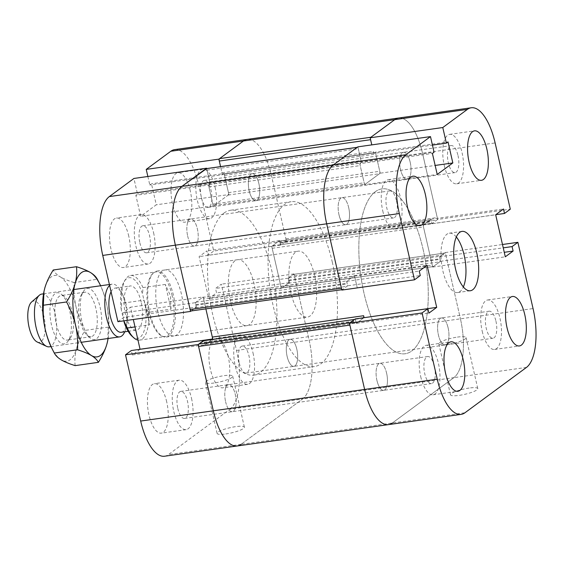 <?xml version="1.0" encoding="UTF-8"?>
<svg xmlns="http://www.w3.org/2000/svg" width="564" height="564" viewBox="0 0 564 564"><rect width="100%" height="100%" fill="white"/><g stroke="black" fill="none" stroke-linecap="round" stroke-linejoin="round"><path stroke-width="0.42" stroke-dasharray="2.82 2.11" d="M456.304 236.979A29.97 11.9 82 0 0 449.282 233.193A29.97 11.9 82 0 0 442.825 270.713A29.97 11.9 82 0 0 457.665 292.54A29.97 11.9 82 0 0 463.354 286.963M469.114 388.053A13.987 2.693 -12.9 0 0 450.516 394.835A13.987 2.693 -12.9 0 0 464.75 394.335A13.987 2.693 -12.9 0 0 477.779 388.589A13.987 2.693 -12.9 0 0 469.114 388.053M457.446 337.089A13.987 2.693 167.1 0 1 466.111 337.624A13.987 2.693 167.1 0 1 453.075 343.37A13.987 2.693 167.1 0 1 438.841 343.871A13.987 2.693 167.1 0 1 457.446 337.089M434.435 366.487A13.656 5.421 -98 0 1 431.488 383.583A13.656 5.421 -98 0 1 424.213 370.816A13.656 5.421 -98 0 1 427.674 356.54A13.656 5.421 -98 0 1 434.435 366.487M386.622 373.234A13.656 5.421 82 0 0 379.861 363.294A13.656 5.421 82 0 0 376.399 377.57A13.656 5.421 82 0 0 383.675 390.33A13.656 5.421 82 0 0 386.622 373.234M396.499 200.847A13.656 5.421 -98 0 1 393.552 217.944A13.656 5.421 -98 0 1 386.277 205.183A13.656 5.421 -98 0 1 389.738 190.907A13.656 5.421 -98 0 1 396.499 200.847M348.686 207.601A13.656 5.421 82 0 0 341.925 197.654A13.656 5.421 82 0 0 338.463 211.93A13.656 5.421 82 0 0 345.739 224.691A13.656 5.421 82 0 0 348.686 207.601M458.003 155.516A13.656 5.421 -98 0 1 455.063 172.605A13.656 5.421 -98 0 1 447.788 159.845A13.656 5.421 -98 0 1 451.249 145.568A13.656 5.421 -98 0 1 458.003 155.516M410.19 162.263A13.656 5.421 82 0 0 403.436 152.315A13.656 5.421 82 0 0 399.975 166.591A13.656 5.421 82 0 0 407.25 179.352A13.656 5.421 82 0 0 410.19 162.263A13.656 5.421 82 0 0 403.436 152.315A13.656 5.421 82 0 0 399.975 166.591A13.656 5.421 82 0 0 407.25 179.352A13.656 5.421 82 0 0 410.19 162.263M495.939 321.149A13.656 5.421 -98 0 1 492.999 338.245A13.656 5.421 -98 0 1 485.724 325.484A13.656 5.421 -98 0 1 489.185 311.201A13.656 5.421 -98 0 1 495.939 321.149M448.126 327.895A13.656 5.421 82 0 0 441.372 317.955A13.656 5.421 82 0 0 437.911 332.231A13.656 5.421 82 0 0 445.186 344.992A13.656 5.421 82 0 0 448.126 327.895A13.656 5.421 82 0 0 441.372 317.955A13.656 5.421 82 0 0 437.911 332.231A13.656 5.421 82 0 0 445.186 344.992A13.656 5.421 82 0 0 448.126 327.895M382.773 210.964A24.978 9.919 82 0 0 395.138 229.153A24.978 9.919 82 0 0 401.469 203.04A24.978 9.919 82 0 0 388.159 179.697A24.978 9.919 82 0 0 382.773 210.964M482.22 331.265A24.978 9.919 82 0 0 494.579 349.454A24.978 9.919 82 0 0 500.91 323.334A24.978 9.919 82 0 0 487.599 299.992A24.978 9.919 82 0 0 482.22 331.265M444.284 165.626A24.978 9.919 82 0 0 456.65 183.815A24.978 9.919 82 0 0 462.981 157.701A24.978 9.919 82 0 0 449.663 134.359A24.978 9.919 82 0 0 444.284 165.626M420.709 376.604A24.978 9.919 82 0 0 433.074 394.793A24.978 9.919 82 0 0 439.405 368.673A24.978 9.919 82 0 0 426.095 345.33A24.978 9.919 82 0 0 420.709 376.604M437.671 219.445L431.876 223.718L430.854 219.262L423.042 225.015L432.673 267.061L440.484 261.308L439.462 256.846L445.257 252.573L460.428 318.829L445.694 254.484A1.995 0.797 82 0 0 444.707 253.032A1.995 0.797 82 0 0 444.545 253.095L440.167 256.324A1.995 0.797 82 0 0 439.899 258.756L440.047 259.398A1.995 0.797 -98 0 1 439.772 261.83L433.385 266.539A1.995 0.797 -98 0 1 433.222 266.603A1.995 0.797 -98 0 1 432.236 265.151L423.479 226.925A1.995 0.797 -98 0 1 423.754 224.493L430.142 219.784A1.995 0.797 -98 0 1 430.304 219.713A1.995 0.797 -98 0 1 431.291 221.173L431.439 221.807A1.995 0.797 82 0 0 432.426 223.266A1.995 0.797 82 0 0 432.581 223.196L436.959 219.967A1.995 0.797 82 0 0 437.234 217.535L422.492 153.196A48.285 19.176 82 0 0 398.593 118.024A48.285 19.176 -98 0 1 422.492 153.196L437.671 219.445L510.293 209.195M431.876 223.718L495.756 214.701M430.854 219.262L503.476 209.011M423.042 225.015L495.671 214.764M432.673 267.061L505.302 256.81M440.484 261.308L504.272 252.305M439.462 256.846L503.25 247.843M445.257 252.573L502.482 244.501M164.582 456.227A48.285 19.176 82 0 0 168.417 454.605L229.922 409.267L302.551 399.016L241.039 444.354L302.551 399.016A48.285 19.176 82 0 0 309.128 340.184L293.95 273.928L288.155 278.2L289.177 282.663L281.373 288.416L271.742 246.369L279.547 240.617L280.569 245.072L286.364 240.8L271.192 174.551A48.285 19.176 82 0 0 247.293 139.378A48.285 19.176 -98 0 1 271.192 174.551L285.927 238.889A1.995 0.797 -98 0 1 285.652 241.329L281.274 244.55A1.995 0.797 -98 0 1 281.119 244.621A1.995 0.797 -98 0 1 280.132 243.162L279.984 242.527A1.995 0.797 82 0 0 278.997 241.068A1.995 0.797 82 0 0 278.835 241.138L272.447 245.848A1.995 0.797 82 0 0 272.179 248.28L280.928 286.505A1.995 0.797 82 0 0 281.922 287.957A1.995 0.797 82 0 0 282.078 287.894L288.465 283.184A1.995 0.797 82 0 0 288.74 280.752L288.592 280.111A1.995 0.797 -98 0 1 288.867 277.678L293.238 274.449A1.995 0.797 -98 0 1 293.4 274.386A1.995 0.797 -98 0 1 294.387 275.838L309.128 340.184A48.285 19.176 -98 0 1 302.551 399.016L453.858 377.661A48.285 19.176 82 0 0 460.428 318.829A48.285 19.176 -98 0 1 453.858 377.661L392.347 423A48.285 19.176 -98 0 1 388.518 424.621M355.242 318.928L356.265 323.383L428.887 313.133M356.265 323.383L363.984 317.694M191.104 310.968A1.995 0.797 82 0 0 191.259 310.905L195.637 307.676A1.995 0.797 82 0 0 195.912 305.244L195.764 304.602A1.995 0.797 -98 0 1 196.032 302.17L202.42 297.461A1.995 0.797 -98 0 1 202.582 297.397A1.995 0.797 -98 0 1 203.569 298.849L354.876 277.495L357.259 287.894L354.439 275.584L427.068 265.334M354.439 275.584L346.634 281.337L419.256 271.087M346.634 281.337L347.65 285.8L420.279 275.549M347.65 285.8L341.854 290.072M357.858 146.851L361.432 162.46L434.061 152.209M361.432 162.46L359.776 163.68L432.405 153.429M359.776 163.68L364.591 184.703L437.22 174.452M364.591 184.703L380.206 173.197L435.154 165.442M380.206 173.197L375.391 152.174L448.02 141.924M375.391 152.174L373.735 153.394L432.433 145.11M373.735 153.394L373.297 151.483A1.995 0.797 82 0 0 374.284 152.936A1.995 0.797 82 0 0 374.447 152.872L374.679 152.696A1.995 0.797 -98 0 1 374.841 152.625A1.995 0.797 -98 0 1 375.828 154.085L379.769 171.28A1.995 0.797 -98 0 1 379.494 173.719L365.303 184.181A1.995 0.797 82 0 1 365.148 184.245A1.995 0.797 82 0 1 364.154 182.792L360.213 165.59A1.995 0.797 82 0 1 360.488 163.158L360.727 162.982A1.995 0.797 -98 0 0 360.995 160.55L358.295 148.762A1.995 0.797 -98 0 0 357.308 147.31L357.223 147.317M258.89 183.617A13.656 5.421 -98 0 1 255.943 200.706A13.656 5.421 -98 0 1 248.668 187.946A13.656 5.421 -98 0 1 252.129 173.67A13.656 5.421 -98 0 1 258.89 183.617M296.826 349.25A13.656 5.421 -98 0 1 293.879 366.346A13.656 5.421 -98 0 1 286.604 353.586A13.656 5.421 -98 0 1 290.065 339.309A13.656 5.421 -98 0 1 296.826 349.25M370.872 137.263A1.995 0.797 82 0 0 370.597 139.696M206.17 168.685A1.995 0.797 82 0 1 206.995 170.117L209.688 181.904A1.995 0.797 82 0 1 209.42 184.336L209.181 184.513A1.995 0.797 -98 0 0 208.913 186.945L212.847 204.147A1.995 0.797 -98 0 0 213.841 205.599A1.995 0.797 -98 0 0 213.996 205.536L228.194 195.073A1.995 0.797 82 0 0 228.462 192.641L224.521 175.439A1.995 0.797 82 0 0 223.534 173.98A1.995 0.797 82 0 0 223.379 174.05L223.14 174.227A1.995 0.797 -98 0 1 222.984 174.29A1.995 0.797 -98 0 1 221.99 172.838L220.566 166.606L222.427 174.748L149.805 184.999L151.462 183.779L156.277 204.802L140.662 216.308L135.846 195.285L137.503 194.065L133.929 178.457M187.678 236.104A13.656 5.421 82 0 0 194.439 246.045A13.656 5.421 82 0 0 197.901 231.769A13.656 5.421 82 0 0 190.618 219.008A13.656 5.421 82 0 0 187.678 236.104A13.656 5.421 -98 0 1 190.618 219.008A13.656 5.421 -98 0 1 197.901 231.769A13.656 5.421 -98 0 1 194.439 246.045A13.656 5.421 -98 0 1 187.678 236.104M338.985 214.75A13.656 5.421 -98 0 1 341.925 197.654A13.656 5.421 -98 0 1 349.201 210.414A13.656 5.421 -98 0 1 345.739 224.691A13.656 5.421 -98 0 1 338.985 214.75M225.614 401.737A13.656 5.421 82 0 0 232.375 411.685A13.656 5.421 82 0 0 235.83 397.409A13.656 5.421 82 0 0 228.554 384.648A13.656 5.421 82 0 0 225.614 401.737A13.656 5.421 -98 0 1 228.554 384.648A13.656 5.421 -98 0 1 235.83 397.409A13.656 5.421 -98 0 1 232.375 411.685A13.656 5.421 -98 0 1 225.614 401.737M376.921 380.383A13.656 5.421 -98 0 1 379.861 363.294A13.656 5.421 -98 0 1 387.137 376.054A13.656 5.421 -98 0 1 383.675 390.33A13.656 5.421 -98 0 1 376.921 380.383M237.211 445.976A48.285 19.176 82 0 0 241.039 444.354L464.976 412.749M140.055 349.299L132.328 354.989L204.958 344.738L212.043 339.514L205.663 344.216A1.995 0.797 -98 0 1 205.507 344.287A1.995 0.797 -98 0 1 204.52 342.827L204.372 342.193A1.995 0.797 82 0 0 203.555 340.755M203.569 298.849L205.867 308.889L203.132 296.939L130.503 307.19L133.323 319.499M224.014 213.044A83.246 33.064 -98 0 1 230.62 210.245A83.246 33.064 -98 0 1 274.985 288.056A83.246 33.064 -98 0 1 253.885 375.109A83.246 33.064 -98 0 1 210.922 305.963A83.246 33.064 -98 0 1 224.014 213.044M526.487 367.411L453.858 377.661L392.347 423M349.884 325.111A1.995 0.797 -98 0 1 350.152 322.671M363.357 318.152L354.685 319.379A1.995 0.797 -98 0 1 355.68 320.838L355.821 321.473A1.995 0.797 82 0 0 356.815 322.932A1.995 0.797 82 0 0 356.97 322.862L363.357 318.152A1.995 0.797 82 0 0 363.618 317.743M354.876 277.495A1.995 0.797 82 0 0 353.889 276.043A1.995 0.797 82 0 0 353.727 276.106L347.339 280.816A1.995 0.797 82 0 0 347.072 283.248L347.212 283.889A1.995 0.797 -98 0 1 346.945 286.322L342.567 289.551A1.995 0.797 -98 0 1 342.404 289.614L341.77 289.706M375.321 191.689A83.246 33.064 -98 0 1 381.92 188.891A83.246 33.064 -98 0 1 426.292 266.702A83.246 33.064 -98 0 1 405.192 353.755A83.246 33.064 -98 0 1 362.229 284.608A83.246 33.064 -98 0 1 375.321 191.689M37.252 342.024A20.875 8.291 82 0 0 43.886 316.256A20.875 8.291 82 0 0 31.598 302.001M41.828 294.063A26.642 10.582 -98 0 1 55.018 313.464A26.642 10.582 -98 0 1 49.279 346.818M109.613 285.398A26.642 10.582 -98 0 1 112.187 284.129A26.642 10.582 -98 0 1 121.295 291.94A26.642 10.582 -98 0 1 125.37 303.531A26.642 10.582 -98 0 1 126.223 326.859A26.642 10.582 -98 0 1 124.75 331.794M121.295 332.281A22.313 8.862 82 0 0 126.822 323.884A22.313 8.862 82 0 0 126.103 304.349A22.313 8.862 82 0 0 122.691 294.634A22.313 8.862 82 0 0 115.063 288.098A22.313 8.862 82 0 0 111.066 291.729M123.798 320.846L121.274 309.819L121.648 303.291L144.046 300.133C146.527 309.03 148.417 317.264 149.7 324.836L135.022 326.908M144.046 300.133L149.7 324.836M170.998 309.142L170.511 295.896L165.337 284.439L170.998 309.142L148.6 312.301L145.35 306.28L142.565 294.126A30.639 12.168 82 0 0 124.235 281.443A30.639 12.168 82 0 0 121.274 309.819M165.337 284.439L142.946 287.598L142.565 294.126M138.039 340.085A32.634 12.958 82 0 0 139.689 340.113A32.634 12.958 82 0 0 148.6 312.301M172.14 295.663A32.634 12.958 82 0 0 155.988 271.897A32.634 12.958 82 0 0 152.922 273.371A32.634 12.958 82 0 0 147.712 306.019A32.634 12.958 82 0 0 161.755 335.954A32.634 12.958 82 0 0 165.104 336.525A32.634 12.958 82 0 0 172.14 295.663M142.946 287.598A32.634 12.958 82 0 0 130.566 275.486A32.634 12.958 82 0 0 125.462 279.448A32.634 12.958 82 0 0 121.648 303.291M131.955 336.137A30.639 12.168 82 0 0 145.35 306.28M141.233 302.212A22.313 8.862 82 0 0 130.192 285.962A22.313 8.862 82 0 0 124.538 309.291A22.313 8.862 82 0 0 136.432 330.144A22.313 8.862 82 0 0 141.233 302.212M173.423 295.346A33.297 13.226 82 0 0 156.94 271.087A33.297 13.226 82 0 0 153.817 272.595A33.297 13.226 82 0 0 148.501 305.907A33.297 13.226 82 0 0 162.827 336.447A33.297 13.226 82 0 0 166.246 337.032A33.297 13.226 82 0 0 173.423 295.346M314.599 275.415A33.297 13.226 82 0 0 298.116 251.163A33.297 13.226 82 0 0 289.677 285.983A33.297 13.226 82 0 0 307.429 317.109A33.297 13.226 82 0 0 314.599 275.415M332.344 262.338A83.246 33.064 82 0 0 291.137 201.701A83.246 33.064 82 0 0 270.036 288.754A83.246 33.064 82 0 0 314.409 366.565A83.246 33.064 82 0 0 332.344 262.338M423.127 249.528A83.246 33.064 82 0 0 381.92 188.891A83.246 33.064 82 0 0 360.819 275.944A83.246 33.064 82 0 0 405.192 353.755A83.246 33.064 82 0 0 423.127 249.528M230.422 301.395A33.297 13.226 -98 0 1 237.599 259.708A33.297 13.226 -98 0 1 254.082 283.96A33.297 13.226 -98 0 1 246.905 325.654A33.297 13.226 -98 0 1 230.422 301.395M181.453 294.211A33.297 13.226 82 0 0 164.97 269.952A33.297 13.226 82 0 0 156.531 304.779A33.297 13.226 82 0 0 174.276 335.904A33.297 13.226 82 0 0 181.453 294.211M225.783 433.956A13.987 2.693 -12.9 0 0 244.388 427.174A13.987 2.693 -12.9 0 0 230.154 427.674A13.987 2.693 -12.9 0 0 217.119 433.42A13.987 2.693 -12.9 0 0 225.783 433.956M214.108 382.991A13.987 2.693 167.1 0 1 205.444 382.455A13.987 2.693 167.1 0 1 218.479 376.71A13.987 2.693 167.1 0 1 232.713 376.209A13.987 2.693 167.1 0 1 214.108 382.991M239.312 363.153A13.656 5.421 82 0 0 246.066 373.093A13.656 5.421 82 0 0 249.528 358.817A13.656 5.421 82 0 0 242.252 346.056A13.656 5.421 82 0 0 239.312 363.153M287.125 356.399A13.656 5.421 -98 0 1 290.065 339.309A13.656 5.421 -98 0 1 297.341 352.07A13.656 5.421 -98 0 1 293.879 366.346A13.656 5.421 -98 0 1 287.125 356.399M201.376 197.513A13.656 5.421 82 0 0 208.13 207.46A13.656 5.421 82 0 0 211.592 193.184A13.656 5.421 82 0 0 204.316 180.417A13.656 5.421 82 0 0 201.376 197.513M249.189 190.766A13.656 5.421 -98 0 1 252.129 173.67A13.656 5.421 -98 0 1 259.405 186.43A13.656 5.421 -98 0 1 255.943 200.706A13.656 5.421 -98 0 1 249.189 190.766M139.865 242.851A13.656 5.421 82 0 0 146.626 252.799A13.656 5.421 82 0 0 150.087 238.516A13.656 5.421 82 0 0 142.805 225.755A13.656 5.421 82 0 0 139.865 242.851M177.801 408.484A13.656 5.421 82 0 0 184.562 418.432A13.656 5.421 82 0 0 188.023 404.155A13.656 5.421 82 0 0 180.741 391.395A13.656 5.421 82 0 0 177.801 408.484M190.279 190.9A24.978 9.919 82 0 0 177.921 172.711A24.978 9.919 82 0 0 171.59 198.824A24.978 9.919 82 0 0 184.9 222.174A24.978 9.919 82 0 0 190.279 190.9M215.096 187.396A24.978 9.919 -98 0 1 209.716 218.67A24.978 9.919 -98 0 1 196.406 195.327A24.978 9.919 -98 0 1 202.737 169.207A24.978 9.919 -98 0 1 215.096 187.396M166.711 401.878A24.978 9.919 82 0 0 154.346 383.682A24.978 9.919 82 0 0 148.015 409.802A24.978 9.919 82 0 0 161.325 433.145A24.978 9.919 82 0 0 166.711 401.878M191.52 398.374A24.978 9.919 -98 0 1 186.141 429.641A24.978 9.919 -98 0 1 172.831 406.299A24.978 9.919 -98 0 1 179.162 380.185A24.978 9.919 -98 0 1 191.52 398.374M128.775 236.238A24.978 9.919 82 0 0 116.41 218.049A24.978 9.919 82 0 0 110.079 244.163A24.978 9.919 82 0 0 123.389 267.512A24.978 9.919 82 0 0 128.775 236.238M153.584 232.735A24.978 9.919 -98 0 1 148.205 264.008A24.978 9.919 -98 0 1 134.895 240.666A24.978 9.919 -98 0 1 141.226 214.546A24.978 9.919 -98 0 1 153.584 232.735M228.216 356.54A24.978 9.919 82 0 0 215.857 338.344A24.978 9.919 82 0 0 209.526 364.464A24.978 9.919 82 0 0 222.836 387.806A24.978 9.919 82 0 0 228.216 356.54M253.032 353.036A24.978 9.919 -98 0 1 247.652 384.303A24.978 9.919 -98 0 1 234.342 360.96A24.978 9.919 -98 0 1 240.673 334.847A24.978 9.919 -98 0 1 253.032 353.036M117.925 321.677L123.72 317.405L122.698 312.942L130.503 307.19M191.182 310.954L196.35 307.154L123.72 317.405M196.35 307.154L195.327 302.692L122.698 312.942M195.327 302.692L203.132 296.939M212.762 338.985L212.332 339.049M132.328 354.989L131.306 350.533M204.958 344.738L204.02 340.649M229.922 409.267A48.285 19.176 82 0 0 236.499 350.434L221.321 284.178L215.526 288.451L216.548 292.913L208.743 298.666L199.113 256.62L206.917 250.867L207.94 255.323L213.735 251.05L198.563 184.802A48.285 19.176 82 0 0 174.664 149.629M293.95 273.928L221.321 284.178M288.155 278.2L215.526 288.451M289.177 282.663L216.548 292.913M281.373 288.416L208.743 298.666M271.742 246.369L199.113 256.62M279.547 240.617L206.917 250.867M280.569 245.072L207.94 255.323M286.364 240.8L213.735 251.05M147.853 176.49L149.805 184.999M222.427 174.748L224.084 173.529L151.462 183.779M224.084 173.529L228.899 194.552L156.277 204.802M228.899 194.552L213.291 206.057L140.662 216.308M213.291 206.057L208.476 185.034L135.846 195.285M208.476 185.034L210.125 183.815L137.503 194.065M210.125 183.815L206.636 168.573M83.465 330.307A22.475 8.925 -98 0 1 81.265 294.937A22.475 8.925 -98 0 1 84.776 292.201A22.475 8.925 -98 0 1 92.369 298.61A22.475 8.925 -98 0 1 97.269 322.354A22.475 8.925 -98 0 1 91.058 336.715A22.475 8.925 -98 0 1 86.926 335.065A22.475 8.925 -98 0 1 83.465 330.307M85.834 332.224A25.81 10.251 82 0 0 89.803 337.688A25.81 10.251 82 0 0 101.097 312.597A25.81 10.251 82 0 0 83.303 291.616A25.81 10.251 82 0 0 85.834 332.224M68.618 301.966A22.475 8.925 -98 0 1 70.401 337.963A22.475 8.925 -98 0 1 67.306 340.071A22.475 8.925 -98 0 1 55.328 319.062A22.475 8.925 -98 0 1 61.025 295.557A22.475 8.925 -98 0 1 64.578 296.72A22.475 8.925 -98 0 1 68.618 301.966M108.084 338.52A43.287 17.195 82 0 0 106.321 302.699A43.287 17.195 82 0 0 100.639 285.758M65.798 300.111A25.81 10.251 82 0 0 61.159 294.091A25.81 10.251 82 0 0 50.534 319.739A25.81 10.251 82 0 0 67.842 341.439A25.81 10.251 82 0 0 65.798 300.111M74.103 282.564C68.174 280.724 63.528 278.792 60.158 276.776A43.287 17.195 -98 0 1 76.062 306.971C74.321 299.287 73.665 291.151 74.103 282.564L97.332 279.286C101.548 287.217 104.544 295.021 106.321 302.699C108.062 310.376 108.718 318.512 108.281 327.099L107.689 340.705M43.943 291.63A43.287 17.195 -98 0 1 44.782 288.112A43.287 17.195 -98 0 1 60.158 276.776C56.83 274.753 54.525 272.49 53.249 269.994M75.146 365.62C74.533 359.86 75.012 354.157 76.584 348.496A43.287 17.195 -98 0 1 61.208 359.832A43.287 17.195 -98 0 1 51.93 348.481M76.584 348.496C78.192 342.834 81.019 336.8 85.051 330.377C80.835 322.446 77.839 314.642 76.062 306.971A43.287 17.195 -98 0 1 76.584 348.496M108.281 327.099L85.051 330.377M198.563 184.802L495.121 142.946M236.499 350.434L533.058 308.578M294.387 275.838L445.694 254.484M293.238 274.449L444.545 253.095M288.867 277.678L440.167 256.324M288.592 280.111L439.899 258.756M288.74 280.752L440.047 259.398M288.465 283.184L439.772 261.83M282.078 287.894L433.385 266.539M280.928 286.505L432.236 265.151M272.179 248.28L423.479 226.925M272.447 245.848L423.754 224.493M278.835 241.138L430.142 219.784M279.984 242.527L431.291 221.173M280.132 243.162L431.439 221.807M281.274 244.55L432.581 223.196M285.652 241.329L436.959 219.967M285.927 238.889L437.234 217.535M221.99 172.838L373.297 151.483M223.14 174.227L374.447 152.872M223.379 174.05L374.679 152.696M224.521 175.439L375.828 154.085M228.462 192.641L379.769 171.28M228.194 195.073L379.494 173.719M204.372 342.193L355.68 320.838M204.52 342.827L355.821 321.473M205.663 344.216L356.97 322.862M202.42 297.461L353.727 276.106M196.032 302.17L347.339 280.816M195.764 304.602L347.072 283.248M195.912 305.244L347.212 283.889M195.637 307.676L346.945 286.322M191.259 310.905L342.567 289.551M206.995 170.117L358.295 148.762M209.688 181.904L360.995 160.55M209.42 184.336L360.727 162.982M209.181 184.513L360.488 163.158M208.913 186.945L360.213 165.59M212.847 204.147L364.154 182.792M213.996 205.536L365.303 184.181M241.039 444.354L168.417 454.605M457.665 292.54L470.369 290.749M449.282 233.193L461.994 231.395M438.841 343.871L450.516 394.835M466.111 337.624L477.779 388.589M184.562 418.432L431.488 383.583M180.741 391.395L427.674 356.54M146.626 252.799L393.552 217.944M142.805 225.755L389.738 190.907M208.13 207.46L455.063 172.605M204.316 180.417L451.249 145.568M246.066 373.093L492.999 338.245M242.252 346.056L489.185 311.201M395.138 229.153L419.954 225.656M388.159 179.697L412.968 176.194M494.579 349.454L519.395 345.951M487.599 299.992L512.415 296.488M456.65 183.815L481.459 180.318M449.663 134.359L474.479 130.855M433.074 394.793L457.883 391.289M426.095 345.33L450.904 341.826M444.707 253.032L293.4 274.386M433.222 266.603L281.922 287.957M430.304 219.713L278.997 241.068M432.426 223.266L281.119 244.621M374.284 152.936L222.984 174.29M374.841 152.625L223.534 173.98M205.507 344.287L356.815 322.932M202.582 297.397L353.889 276.043M213.841 205.599L365.148 184.245M253.885 375.109L314.409 366.565M230.62 210.245L291.137 201.701M50.986 346.578L81.251 342.306M43.541 293.816L73.806 289.551M109.416 284.524L112.187 284.129M122.691 294.634L121.295 291.94M126.822 323.884L126.223 326.859M139.689 340.113L165.104 336.525M130.566 275.486L155.988 271.897M128.169 331.308L136.432 330.144M115.063 288.098L130.192 285.962M124.235 281.443L125.462 279.448M161.755 335.954L162.827 336.447M152.922 273.371L153.817 272.595M166.246 337.032L307.429 317.109M156.94 271.087L298.116 251.163M237.599 259.708L164.97 269.952M246.905 325.654L174.276 335.904M205.444 382.455L217.119 433.42M232.713 376.209L244.388 427.174M202.737 169.207L177.921 172.711M209.716 218.67L184.9 222.174M179.162 380.185L154.346 383.682M186.141 429.641L161.325 433.145M141.226 214.546L116.41 218.049M148.205 264.008L123.389 267.512M240.673 334.847L215.857 338.344M247.652 384.303L222.836 387.806M86.926 335.065L89.803 337.688M81.265 294.937L83.303 291.616M84.776 292.201L61.025 295.557M91.058 336.715L67.306 340.071M64.578 296.72L61.159 294.091M70.401 337.963L67.842 341.439"/><path stroke-width="0.85" d="M455.536 268.922A29.97 11.9 -98 0 1 461.994 231.395A29.97 11.9 -98 0 1 477.969 259.412A29.97 11.9 -98 0 1 470.369 290.749A29.97 11.9 -98 0 1 455.536 268.922M463.354 286.963A29.97 11.9 82 0 0 456.304 236.979M407.589 207.46A24.978 9.919 -98 0 1 412.968 176.194A24.978 9.919 -98 0 1 426.285 199.536A24.978 9.919 -98 0 1 419.954 225.656A24.978 9.919 -98 0 1 407.589 207.46M507.036 327.762A24.978 9.919 -98 0 1 512.415 296.488A24.978 9.919 -98 0 1 525.726 319.837A24.978 9.919 -98 0 1 519.395 345.951A24.978 9.919 -98 0 1 507.036 327.762M469.1 162.122A24.978 9.919 -98 0 1 474.479 130.855A24.978 9.919 -98 0 1 487.789 154.198A24.978 9.919 -98 0 1 481.459 180.318A24.978 9.919 -98 0 1 469.1 162.122M445.525 373.1A24.978 9.919 -98 0 1 450.904 341.826A24.978 9.919 -98 0 1 464.214 365.176A24.978 9.919 -98 0 1 457.883 391.289A24.978 9.919 -98 0 1 445.525 373.1M495.121 142.946L510.293 209.195L504.498 213.467L503.476 209.011L495.671 214.764L505.302 256.81L513.106 251.058L512.084 246.595L517.886 242.323L533.058 308.578A48.285 19.176 -98 0 1 526.487 367.411L464.976 412.749A48.285 19.176 -98 0 1 461.148 414.371A48.285 19.176 -98 0 1 437.248 379.198L422.069 312.949L427.864 308.677L428.887 313.133L436.698 307.38L427.068 265.334L419.256 271.087L420.279 275.549L414.484 279.822L399.312 213.566A48.285 19.176 -98 0 1 405.883 154.733L430.487 136.601L434.061 152.209L432.405 153.429L437.22 174.452L452.836 162.947L448.02 141.924L446.364 143.143L442.789 127.534L467.394 109.395A48.285 19.176 -98 0 1 471.222 107.773A48.285 19.176 -98 0 1 495.121 142.946M495.756 214.701L504.498 213.467M504.272 252.305L513.106 251.058M503.25 247.843L512.084 246.595M502.482 244.501L517.886 242.323M392.347 423A48.285 19.176 -98 0 1 388.518 424.621A48.285 19.176 -98 0 1 364.619 389.449L349.44 323.2L422.069 312.949M349.44 323.2L355.242 318.928L427.864 308.677M363.984 317.694L436.698 307.38M364.069 317.631L363.632 315.72A1.995 0.797 82 0 1 363.618 317.743M342.404 289.614A1.995 0.797 -98 0 1 341.417 288.162L326.683 223.816L341.854 290.072L414.484 279.822M206.17 168.685A1.995 0.797 82 0 0 206.001 168.664A1.995 0.797 82 0 0 205.846 168.728L181.953 186.339A48.285 19.176 82 0 0 175.376 245.171L326.683 223.816A48.285 19.176 -98 0 1 333.253 164.984L357.858 146.851L430.487 136.601M435.154 165.442L452.836 162.947M432.433 145.11L446.364 143.143M219.29 161.05A1.995 0.797 -98 0 1 219.565 158.618L243.458 141L218.853 159.14L220.566 166.606L219.29 161.05L370.597 139.696L371.789 144.885L370.16 137.785L442.789 127.534M370.16 137.785L394.765 119.646A48.285 19.176 -98 0 1 398.593 118.024A48.285 19.176 82 0 0 394.765 119.646L370.872 137.263L219.565 158.618M471.222 107.773L174.664 149.629A48.285 19.176 82 0 0 170.836 151.251L243.458 141A48.285 19.176 -98 0 1 247.293 139.378A48.285 19.176 82 0 0 243.458 141L467.394 109.395M203.555 340.755A1.995 0.797 82 0 0 203.385 340.734A1.995 0.797 82 0 0 203.223 340.804L198.845 344.033A1.995 0.797 82 0 0 198.577 346.465L213.312 410.803A48.285 19.176 82 0 0 237.211 445.976A48.285 19.176 82 0 0 241.039 444.354M212.05 339.507L212.762 338.985L205.867 308.889L212.325 337.075A1.995 0.797 -98 0 1 212.05 339.507L203.385 340.734M206.636 168.573L181.953 186.339A48.285 19.176 82 0 0 175.376 245.171L190.11 309.516A1.995 0.797 82 0 0 191.104 310.968L341.77 289.706M204.02 340.649L198.14 344.555L213.312 410.803A48.285 19.176 82 0 0 237.211 445.976L388.518 424.621A48.285 19.176 -98 0 1 364.619 389.449L349.884 325.111L198.577 346.465M198.845 344.033L350.152 322.671L354.53 319.45A1.995 0.797 -98 0 1 354.685 319.379M399.312 213.566L326.683 223.816A48.285 19.176 -98 0 1 333.253 164.984L357.153 147.373A1.995 0.797 -98 0 1 357.308 147.31M39.332 295.268L31.598 302.001A20.875 8.291 82 0 0 28.27 322.876A20.875 8.291 82 0 0 37.252 342.024L46.544 346.352A26.642 10.582 -98 0 1 35.074 321.917A26.642 10.582 -98 0 1 39.332 295.268A26.642 10.582 -98 0 1 41.828 294.063L43.541 293.816M50.986 346.578L49.279 346.818A26.642 10.582 -98 0 1 46.544 346.352M124.75 331.794A26.642 10.582 -98 0 1 119.631 336.884A26.642 10.582 -98 0 1 106.448 317.483A26.642 10.582 -98 0 1 109.613 285.398M111.066 291.729A22.313 8.862 82 0 0 110.523 317.151A22.313 8.862 82 0 0 121.295 332.281L128.169 331.308M135.022 326.908L127.309 327.994L123.798 320.846M127.309 327.994A32.634 12.958 82 0 0 133.682 337.709A32.634 12.958 82 0 0 138.039 340.085M124.059 321.981A30.639 12.168 82 0 0 131.955 336.137L133.682 337.709M206.551 168.206L133.929 178.457L109.324 196.589A48.285 19.176 82 0 0 102.747 255.421L117.925 321.677L190.547 311.427L191.182 310.954M102.747 255.421L175.376 245.171L190.547 311.427M133.323 319.499L140.055 349.299M212.332 339.049L140.133 349.236M203.935 340.282L131.306 350.533L125.511 354.805L140.683 421.054A48.285 19.176 82 0 0 164.582 456.227L237.211 445.976M198.14 344.555L125.511 354.805M170.836 151.251L146.231 169.39L147.853 176.49M218.853 159.14L146.231 169.39M100.639 285.758A43.287 17.195 82 0 0 99.701 283.854A43.287 17.195 82 0 0 90.423 272.504A43.287 17.195 82 0 0 75.04 283.84A43.287 17.195 82 0 0 75.569 325.365A43.287 17.195 82 0 0 91.467 355.56A43.287 17.195 82 0 0 106.85 344.223A43.287 17.195 82 0 0 107.71 340.607A43.287 17.195 82 0 0 108.084 338.52M107.689 340.705L106.85 344.223C105.235 349.892 102.415 355.926 98.383 362.342C97.107 359.846 94.801 357.583 91.467 355.56C88.104 353.543 83.458 351.612 77.529 349.772C77.959 341.185 77.31 333.049 75.569 325.365C73.792 317.694 70.796 309.89 66.58 301.959C70.613 295.536 73.433 289.501 75.04 283.84C76.612 278.179 77.092 272.475 76.478 266.716L53.249 269.994C49.209 276.409 46.389 282.444 44.782 288.112L43.957 291.539L43.343 305.237C42.913 313.824 43.569 321.959 45.303 329.637A43.287 17.195 -98 0 1 43.921 291.729A43.287 17.195 -98 0 1 43.943 291.63M77.529 349.772L54.299 353.05L51.93 348.481A43.287 17.195 -98 0 1 45.303 329.637C47.087 337.314 50.083 345.119 54.299 353.05C55.575 355.553 57.88 357.809 61.208 359.832C64.578 361.848 69.224 363.78 75.146 365.62L98.383 362.342M76.478 266.716C82.407 268.556 87.053 270.487 90.423 272.504C93.751 274.527 96.056 276.783 97.332 279.286L99.701 283.854M66.58 301.959L43.343 305.237M140.683 421.054L437.248 379.198M109.324 196.589L405.883 154.733M203.223 340.804L354.53 319.45M212.325 337.075L363.632 315.72M190.11 309.516L341.417 288.162M205.846 168.728L357.153 147.373M388.518 424.621L461.148 414.371M206.001 168.664L357.223 147.317M81.251 342.306L119.631 336.884M73.806 289.551L109.416 284.524"/></g></svg>
